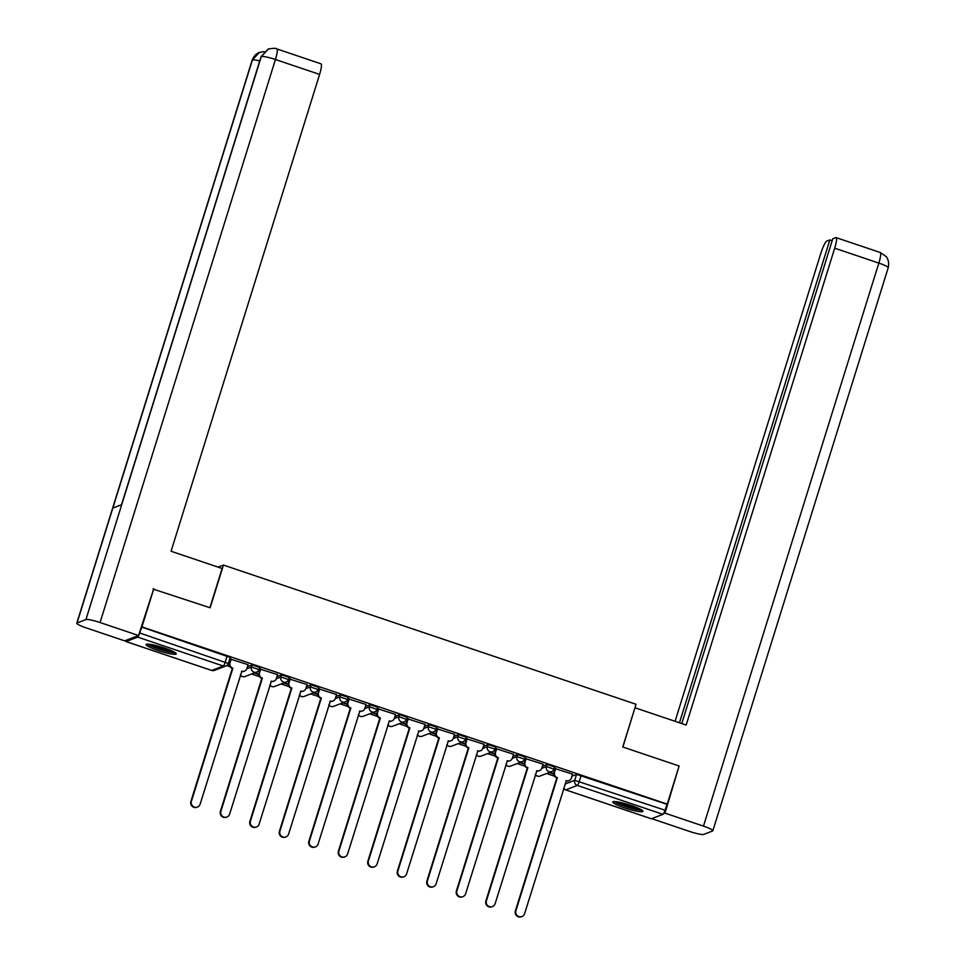 <?xml version="1.0" encoding="UTF-8"?>
<svg xmlns="http://www.w3.org/2000/svg" width="965" height="965" viewBox="0 0 965 965"><rect width="100%" height="100%" fill="white"/><g stroke="black" fill="none" stroke-linecap="round" stroke-linejoin="round"><path stroke-width="1.45" d="M259.645 667.478L252.082 664.921L251.419 667.032L258.982 669.577A4.053 3.957 -110.9 0 1 254.012 672.135A4.053 3.957 69.1 0 1 251.419 667.032L246.775 668.805M289.138 677.43L281.575 674.873L280.924 676.984L288.487 679.541A4.053 3.957 -110.9 0 1 283.505 682.086A4.053 3.957 69.1 0 1 280.924 676.984L276.279 678.757M318.643 687.382L311.08 684.824L310.416 686.935L317.98 689.493A4.053 3.957 -110.9 0 1 313.01 692.038A4.053 3.957 69.1 0 1 310.416 686.935L305.772 688.708M348.136 697.333L340.573 694.776L339.921 696.887L347.484 699.444A4.053 3.957 -110.9 0 1 342.503 701.989A4.053 3.957 69.1 0 1 339.921 696.887L335.277 698.66M377.641 707.285L370.078 704.74L369.414 706.838L376.977 709.396A4.053 3.957 -110.9 0 1 372.007 711.941A4.053 3.957 69.1 0 1 369.414 706.838L364.77 708.612M407.133 717.236L399.57 714.691L398.919 716.79L406.482 719.347A4.053 3.957 -110.9 0 1 401.5 721.904A4.053 3.957 69.1 0 1 398.919 716.79L394.275 718.563M436.638 727.188L429.075 724.643L428.412 726.742L435.975 729.299A4.053 3.957 -110.9 0 1 431.005 731.856A4.053 3.957 69.1 0 1 428.412 726.742L423.768 728.515M466.131 737.139L458.568 734.594L457.917 736.693L465.48 739.25A4.053 3.957 -110.9 0 1 460.498 741.808A4.053 3.957 69.1 0 1 457.917 736.693L453.273 738.466M495.636 747.091L488.073 744.546L487.409 746.645L494.973 749.202A4.053 3.957 -110.9 0 1 490.003 751.759A4.053 3.957 69.1 0 1 487.409 746.645L482.777 748.43M525.129 757.043L517.566 754.497L516.914 756.596L524.478 759.153A4.053 3.957 -110.9 0 1 519.496 761.711A4.053 3.957 69.1 0 1 516.914 756.596L512.27 758.381M554.634 766.994L547.071 764.449L546.407 766.56L553.97 769.105A4.053 3.957 -110.9 0 1 549.001 771.662A4.053 3.957 69.1 0 1 546.407 766.56L541.775 768.333M624.669 807.886A15.79 2.147 -162.7 0 0 642.943 811.36A15.79 2.147 -162.7 0 0 631.062 805.449A15.79 2.147 -162.7 0 0 612.787 801.975A15.79 2.147 -162.7 0 0 624.669 807.886M157.983 650.434A15.79 2.147 -162.7 0 0 176.257 653.92A15.79 2.147 -162.7 0 0 164.364 647.998A15.79 2.147 -162.7 0 0 146.101 644.524A15.79 2.147 -162.7 0 0 157.983 650.434M226.703 665.585L230.02 666.706M251.648 674.004L259.513 676.658M281.141 683.956L289.017 686.61M310.646 693.907L318.51 696.561M340.15 703.859L348.015 706.513M369.643 713.811L377.508 716.464M399.148 723.762L407.013 726.416M428.641 733.714L436.506 736.367M458.146 743.665L466.011 746.319M487.639 753.617L495.503 756.271M517.144 763.568L525.008 766.222M546.636 773.52L554.501 776.174M153.797 588.771L141.927 626.876L667.237 804.11L679.107 765.993L622.751 746.982L636.056 704.281L223.446 565.068L210.153 607.781L153.025 589.06M125.884 640.362A4.053 0.688 -71.4 0 0 125.969 641.556A4.053 0.688 -71.4 0 0 126.077 641.544L137.657 637.117A4.053 0.688 -71.4 0 0 139.672 632.968L228.295 663.462A4.053 3.957 69.1 0 1 225.955 665.971A4.053 4.053 0 0 0 228.379 663.389L230.14 657.527M141.927 626.876L139.672 632.968M571.931 776.174L576.563 774.4L574.718 780.335L664.981 810.202A4.053 0.688 108.6 0 1 662.967 814.339L651.387 818.778A4.053 0.688 108.6 0 1 651.279 818.778A4.053 0.688 108.6 0 1 651.206 818.718M664.981 810.202L667.237 804.11M572.559 774.159L555.213 768.635M543.054 764.208L525.708 758.683M513.561 754.256L496.215 748.731M484.056 744.304L466.71 738.78M454.563 734.353L437.217 728.828M425.058 724.401L407.713 718.877M395.566 714.45L378.22 708.925M366.061 704.498L348.715 698.974M336.568 694.547L319.222 689.022M307.063 684.595L289.717 679.071M277.57 674.644L260.224 669.119M248.065 664.692L230.719 659.167M247.438 666.694L252.082 664.921M276.943 676.646L281.575 674.873M306.436 686.598L311.08 684.824M335.941 696.549L340.573 694.776M365.433 706.501L370.078 704.74M394.938 716.464L399.57 714.691M424.431 726.416L429.075 724.643M453.936 736.367L458.568 734.594M483.429 746.319L488.073 744.546M512.934 756.271L517.566 754.497M542.427 766.222L547.071 764.449M218.09 567.118L223.446 565.068M228.054 664.149L229.296 664.571M254.265 673.003L258.801 674.523M283.77 682.955L288.294 684.475M313.263 692.906L317.799 694.438M342.768 702.858L347.291 704.39M372.261 712.809L376.796 714.341M401.766 722.761L406.289 724.293M431.258 732.712L435.794 734.244M460.763 742.664L465.287 744.196M490.256 752.616L494.792 754.148M519.761 762.567L524.284 764.099M549.254 772.519L553.789 774.051M553.789 773.604L549.869 772.29M141.517 627.033L230.225 657.454M666.827 804.267L576.563 774.4M524.284 763.653L520.376 762.338M494.792 753.701L490.871 752.386M465.287 743.75L461.379 742.435M435.794 733.798L431.874 732.483M406.289 723.847L402.381 722.532M376.796 713.895L372.876 712.58M347.291 703.943L343.383 702.617M317.799 693.992L313.878 692.665M288.294 684.04L284.385 682.713M258.801 674.089L254.881 672.762M229.296 664.137L228.235 663.775M555.756 768.381L554.501 772.434A4.053 3.957 69.1 0 0 557.082 777.537L556.552 777.742A4.053 3.957 -110.9 0 1 553.97 772.639L555.237 768.538M557.372 777.633L515.913 910.731A4.656 4.548 69.1 0 0 521.932 916.545A4.656 4.548 69.1 0 0 524.61 913.662L566.346 780.661A4.053 3.957 69.1 0 0 568.988 780.613L568.457 780.818A4.053 3.957 -110.9 0 1 565.96 780.914M521.932 916.545L521.389 916.75A4.656 4.548 -110.9 0 1 515.382 910.936L556.841 777.838M568.988 780.613A4.053 3.957 69.1 0 0 571.328 778.104L572.583 774.063M526.263 758.43L524.996 762.483A4.053 3.957 69.1 0 0 527.59 767.585L527.059 767.79A4.053 3.957 -110.9 0 1 524.465 762.676L525.744 758.587M527.867 767.682L486.42 900.779A4.656 4.548 69.1 0 0 492.427 906.593A4.656 4.548 69.1 0 0 495.117 903.71L536.854 770.709A4.053 3.957 69.1 0 0 539.495 770.661L538.965 770.866A4.053 3.957 -110.9 0 1 536.468 770.963M492.427 906.593L491.897 906.798A4.656 4.548 -110.9 0 1 485.878 900.984L527.336 767.887M539.495 770.661A4.053 3.957 69.1 0 0 541.823 768.152L543.09 764.111M496.758 748.478L495.503 752.531A4.053 3.957 69.1 0 0 498.085 757.634L497.554 757.839A4.053 3.957 -110.9 0 1 494.973 752.724L496.239 748.635M498.374 757.73L456.915 890.828A4.656 4.548 69.1 0 0 462.935 896.642A4.656 4.548 69.1 0 0 465.613 893.759L507.349 760.758A4.053 3.957 69.1 0 0 509.99 760.71L509.46 760.915A4.053 3.957 -110.9 0 1 506.963 761.011M462.935 896.642L462.392 896.847A4.656 4.548 -110.9 0 1 456.385 891.033L497.844 757.935M509.99 760.71A4.053 3.957 69.1 0 0 512.331 758.2L513.585 754.16M622.895 747.031L634.934 707.876M635.115 707.815L686.163 725.041L834.689 248.186A12.147 2.051 -71.4 0 0 836.112 237.619A12.147 2.051 -71.4 0 0 835.811 237.631L832.759 238.801L681.773 723.557M712.846 830.781A12.449 1.689 -162.7 0 0 703.473 826.112L878.838 263.083A12.147 2.051 -71.4 0 0 880.273 252.504L886.051 256.485C885.834 256.123 889.899 260.128 888.21 267.751L712.846 830.781A12.449 1.689 -162.7 0 1 712.592 830.998L703.702 834.399A12.449 1.689 -162.7 0 1 689.565 831.432L651.689 818.658M703.473 826.112L664.994 813.133L663.522 813.7M832.168 240.695L829.852 239.911L826.812 241.081A12.147 2.051 -71.4 0 0 820.769 253.506L675.078 721.301M829.852 239.911L679.457 722.773M664.994 813.133L678.962 766.463M209.912 607.697L222.119 568.481L171.07 551.256L319.596 74.401L275.435 59.504L100.07 622.534L138.55 635.525L153.737 588.795M100.07 622.534A12.449 1.689 -162.7 0 0 85.921 619.578L121.711 504.671L112.833 508.072L77.043 622.968L85.921 619.578M77.043 622.968A12.449 1.689 -162.7 0 0 76.79 623.197A12.449 1.689 -162.7 0 0 86.162 627.865L124.642 640.844L138.55 635.525M276.871 48.938C276.593 48.141 273.783 48.154 268.451 48.962L261.298 56.549A12.449 1.689 -162.7 0 1 275.435 59.504A12.147 2.051 -71.4 0 0 276.871 48.938L321.019 63.835A12.147 2.051 108.6 0 1 319.596 74.401M259.754 60.916A12.449 1.689 -162.7 0 0 252.408 59.939L259.416 52.424L264.205 51.64M640.881 809.502A13.667 1.858 17.3 0 1 627.793 806.909A13.667 1.858 17.3 0 1 615.537 801.613M618.456 802.048A12.654 1.725 -162.7 0 0 638.239 808.2M614.174 801.541A15.693 2.135 -162.7 0 0 627.708 807.174A15.693 2.135 -162.7 0 0 642.039 810.226M174.195 652.05A13.667 1.858 17.3 0 1 161.095 649.457A13.667 1.858 17.3 0 1 148.851 644.162M151.77 644.596A12.654 1.725 -162.7 0 0 171.553 650.748M147.488 644.101A15.693 2.135 -162.7 0 0 161.022 649.722A15.693 2.135 -162.7 0 0 175.353 652.774M467.265 738.527L465.999 742.568A4.053 3.957 69.1 0 0 468.592 747.682L468.061 747.887A4.053 3.957 -110.9 0 1 465.468 742.773L466.746 738.683M468.869 747.779L427.423 880.876A4.656 4.548 69.1 0 0 433.43 886.69A4.656 4.548 69.1 0 0 436.12 883.807L477.856 750.806A4.053 3.957 69.1 0 0 480.498 750.758L479.967 750.963A4.053 3.957 -110.9 0 1 477.47 751.059M433.43 886.69L432.899 886.895A4.656 4.548 -110.9 0 1 426.88 881.081L468.339 747.984M480.498 750.758A4.053 3.957 69.1 0 0 482.826 748.249L484.092 744.208M437.76 728.575L436.506 732.616A4.053 3.957 69.1 0 0 439.087 737.73L438.556 737.936A4.053 3.957 -110.9 0 1 435.975 732.821L437.242 728.72M439.377 737.827L397.918 870.925A4.656 4.548 69.1 0 0 403.937 876.739A4.656 4.548 69.1 0 0 406.615 873.856L448.351 740.855A4.053 3.957 69.1 0 0 450.993 740.806L450.462 741.011A4.053 3.957 -110.9 0 1 447.965 741.096M403.937 876.739L403.394 876.944A4.656 4.548 -110.9 0 1 397.387 871.13L438.846 738.032M450.993 740.806A4.053 3.957 69.1 0 0 453.333 738.297L454.587 734.256M408.267 718.623L407.001 722.664A4.053 3.957 69.1 0 0 409.594 727.779L409.064 727.984A4.053 3.957 -110.9 0 1 406.47 722.869L407.749 718.768M409.872 727.875L368.425 860.973A4.656 4.548 69.1 0 0 374.432 866.787A4.656 4.548 69.1 0 0 377.122 863.904L418.858 730.903A4.053 3.957 69.1 0 0 421.5 730.855L420.969 731.06A4.053 3.957 -110.9 0 1 418.472 731.144M374.432 866.787L373.901 866.992A4.656 4.548 -110.9 0 1 367.882 861.166L409.341 728.068M421.5 730.855A4.053 3.957 69.1 0 0 423.828 728.346L425.095 724.293M378.762 708.672L377.508 712.713A4.053 3.957 69.1 0 0 380.089 717.827L379.559 718.02A4.053 3.957 -110.9 0 1 376.977 712.918L378.244 708.817M380.379 717.924L338.92 851.021A4.656 4.548 69.1 0 0 344.939 856.836A4.656 4.548 69.1 0 0 347.617 853.953L389.353 720.952A4.053 3.957 69.1 0 0 391.995 720.903L391.464 721.108A4.053 3.957 -110.9 0 1 388.967 721.193M344.939 856.836L344.396 857.041A4.656 4.548 -110.9 0 1 338.389 851.214L379.848 718.117M391.995 720.903A4.053 3.957 69.1 0 0 394.335 718.394L395.59 714.341M349.27 698.72L348.003 702.761A4.053 3.957 69.1 0 0 350.597 707.876L350.066 708.069A4.053 3.957 -110.9 0 1 347.472 702.966L348.751 698.865M350.874 707.96L309.427 841.058A4.656 4.548 69.1 0 0 315.434 846.884A4.656 4.548 69.1 0 0 318.124 844.001L359.861 711A4.053 3.957 69.1 0 0 362.502 710.952L361.971 711.157A4.053 3.957 -110.9 0 1 359.463 711.241M315.434 846.884L314.904 847.089A4.656 4.548 -110.9 0 1 308.884 841.263L350.343 708.165M362.502 710.952A4.053 3.957 69.1 0 0 364.83 708.443L366.097 704.39M319.765 688.769L318.51 692.81A4.053 3.957 69.1 0 0 321.092 697.912L320.561 698.117A4.053 3.957 -110.9 0 1 317.98 693.015L319.246 688.913M321.381 698.009L279.922 831.106A4.656 4.548 69.1 0 0 285.942 836.932A4.656 4.548 69.1 0 0 288.619 834.05L330.356 701.048A4.053 3.957 69.1 0 0 332.997 701L332.467 701.205A4.053 3.957 -110.9 0 1 329.97 701.29M285.942 836.932L285.399 837.125A4.656 4.548 -110.9 0 1 279.392 831.311L320.85 698.214M332.997 701A4.053 3.957 69.1 0 0 335.338 698.491L336.592 694.438M290.272 678.805L289.005 682.858A4.053 3.957 69.1 0 0 291.599 687.961L291.068 688.166A4.053 3.957 -110.9 0 1 288.475 683.063L289.753 678.962M291.876 688.057L250.43 821.155A4.656 4.548 69.1 0 0 256.437 826.981A4.656 4.548 69.1 0 0 259.127 824.098L300.863 691.097A4.053 3.957 69.1 0 0 303.505 691.049L302.974 691.242A4.053 3.957 -110.9 0 1 300.465 691.338M256.437 826.981L255.906 827.174A4.656 4.548 -110.9 0 1 249.887 821.36L291.346 688.262M303.505 691.049A4.053 3.957 69.1 0 0 305.833 688.54L307.099 684.487M260.767 668.854L259.513 672.907A4.053 3.957 69.1 0 0 262.094 678.009L261.563 678.214A4.053 3.957 -110.9 0 1 258.97 673.112L260.248 669.01M262.384 678.106L220.925 811.203A4.656 4.548 69.1 0 0 226.932 817.017A4.656 4.548 69.1 0 0 229.622 814.146L271.358 681.145A4.053 3.957 69.1 0 0 274 681.097L273.469 681.29A4.053 3.957 -110.9 0 1 270.972 681.387M226.932 817.017L226.401 817.222A4.656 4.548 -110.9 0 1 220.394 811.408L261.853 678.311M274 681.097A4.053 3.957 69.1 0 0 276.34 678.588L277.594 674.535M231.274 658.902L230.008 662.955A4.053 3.957 69.1 0 0 232.601 668.057L232.07 668.263A4.053 3.957 -110.9 0 1 229.477 663.16L230.756 659.059M232.879 668.154L191.432 801.252A4.656 4.548 69.1 0 0 197.439 807.066A4.656 4.548 69.1 0 0 200.129 804.195L241.865 671.182A4.053 3.957 69.1 0 0 244.507 671.133L243.976 671.338A4.053 3.957 -110.9 0 1 241.467 671.435M197.439 807.066L196.908 807.271A4.656 4.548 -110.9 0 1 190.889 801.457L232.348 668.359M244.507 671.133A4.053 3.957 69.1 0 0 246.835 668.636L248.102 664.583M126.077 641.544L211.733 670.446L223.313 666.019L137.657 637.117M564.983 784.062L574.718 780.335A4.053 3.957 -110.9 0 0 577.299 785.438L565.719 789.877L651.387 818.778M662.967 814.339L577.299 785.438A4.053 0.688 -71.4 0 0 579.314 781.3L581.159 775.365M535.358 774.509A4.053 3.957 69.1 0 0 540.05 776.041A4.053 4.053 0 0 1 535.322 774.618M505.853 764.557A4.053 3.957 69.1 0 0 510.557 766.089A4.053 4.053 0 0 1 505.817 764.666M476.36 754.606A4.053 3.957 69.1 0 0 481.053 756.138A4.053 4.053 0 0 1 476.324 754.714M446.855 744.654A4.053 3.957 69.1 0 0 451.56 746.186A4.053 4.053 0 0 1 446.819 744.763M417.363 734.703A4.053 3.957 69.1 0 0 422.055 736.235A4.053 4.053 0 0 1 417.326 734.811M387.858 724.751A4.053 3.957 69.1 0 0 392.562 726.283A4.053 4.053 0 0 1 387.821 724.86M358.365 714.8A4.053 3.957 69.1 0 0 363.057 716.332A4.053 4.053 0 0 1 358.329 714.908M328.86 704.848A4.053 3.957 69.1 0 0 333.564 706.38A4.053 4.053 0 0 1 328.824 704.957M299.367 694.897A4.053 3.957 69.1 0 0 304.059 696.428A4.053 4.053 0 0 1 299.331 695.005M269.862 684.945A4.053 3.957 69.1 0 0 274.567 686.477A4.053 4.053 0 0 1 269.826 685.053M240.369 674.993A4.053 3.957 69.1 0 0 245.062 676.513A4.053 4.053 0 0 1 240.333 675.102M227.173 655.935L225.328 661.869A4.053 0.688 -71.4 0 1 223.313 666.019A4.053 3.957 69.1 0 0 225.955 665.971L214.375 670.398A4.053 3.957 69.1 0 1 211.733 670.446A4.053 0.688 108.6 0 1 211.637 670.446A4.053 0.688 108.6 0 1 211.552 670.385M563.62 788.405A4.053 4.053 0 0 0 565.623 789.877A4.053 0.688 108.6 0 0 565.719 789.877A4.053 3.957 -110.9 0 1 563.656 788.296M651.279 818.778L565.623 789.877A4.053 0.688 108.6 0 1 565.538 789.804M888.21 267.751A12.449 1.689 -162.7 0 0 878.838 263.083L834.689 248.186M268.041 49.131L261.057 56.754A12.449 1.689 -162.7 0 1 261.298 56.549L121.711 504.671M112.833 508.072L252.408 59.939A12.449 1.689 -162.7 0 0 252.155 60.168L76.79 623.197M259.73 667.406L259.066 669.517A4.053 4.053 0 0 1 256.654 672.086L245.062 676.513M289.223 677.358L288.571 679.469A4.053 4.053 0 0 1 286.147 682.038L274.567 686.477M318.727 687.309L318.064 689.42A4.053 4.053 0 0 1 315.651 691.989L304.059 696.428M348.22 697.261L347.569 699.372A4.053 4.053 0 0 1 345.144 701.941L333.564 706.38M377.725 707.212L377.062 709.323A4.053 4.053 0 0 1 374.649 711.893L363.057 716.332M407.218 717.164L406.567 719.275A4.053 4.053 0 0 1 404.142 721.856L392.562 726.283M436.723 727.115L436.059 729.226A4.053 4.053 0 0 1 433.647 731.808L422.055 736.235M466.216 737.067L465.564 739.178A4.053 4.053 0 0 1 463.14 741.759L451.56 746.186M495.721 747.019L495.057 749.13A4.053 4.053 0 0 1 492.645 751.711L481.053 756.138M525.213 756.97L524.562 759.081A4.053 4.053 0 0 1 522.137 761.662L510.557 766.089M554.718 766.934L554.055 769.033A4.053 4.053 0 0 1 551.642 771.614L540.05 776.041M125.969 641.556L211.637 670.446A4.053 4.053 0 0 0 214.375 670.398M836.112 237.619L880.273 252.504M261.057 56.754L121.518 504.743M259.416 52.424C259.356 52.436 254.857 53.521 252.155 60.168"/></g></svg>
